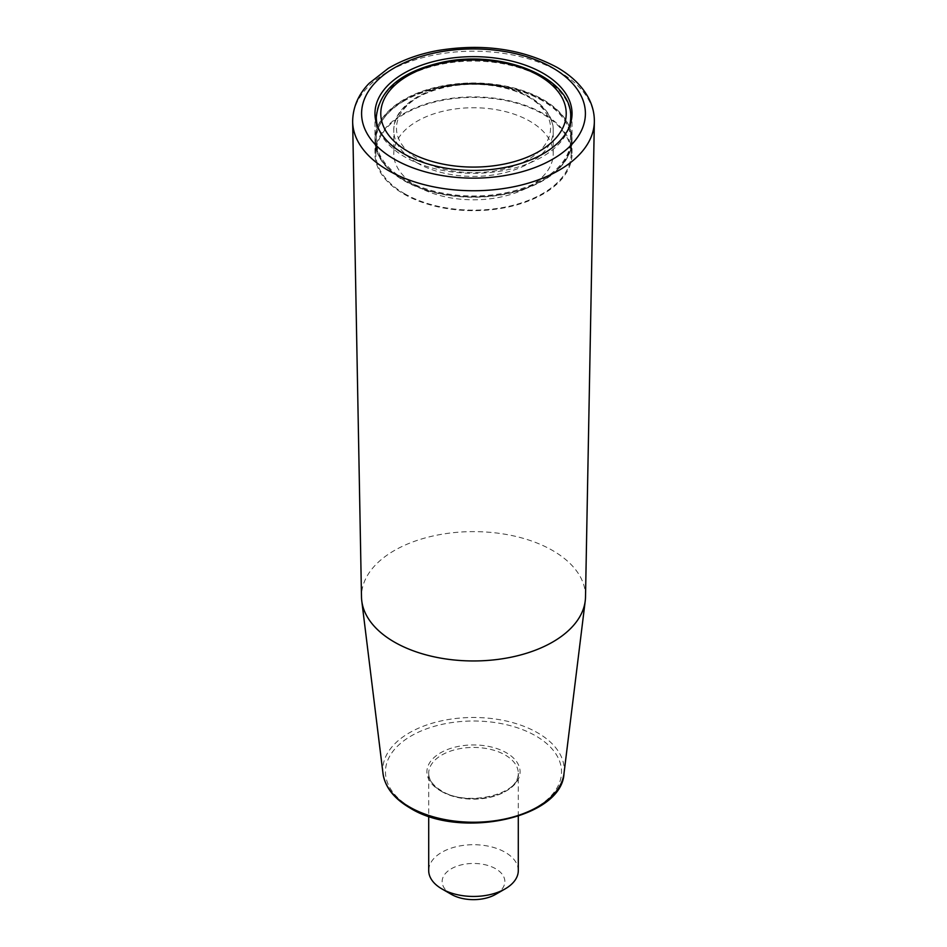 <?xml version="1.0" encoding="UTF-8"?>
<svg xmlns="http://www.w3.org/2000/svg" width="947" height="947" viewBox="0 0 947 947"><rect width="100%" height="100%" fill="white"/><g stroke="black" fill="none" stroke-linecap="round" stroke-linejoin="round"><path stroke-width="0.71" stroke-dasharray="4.74 3.55" d="M543.176 99.648A98.535 56.891 180 0 1 572.035 139.872A98.535 56.891 180 0 1 511.214 192.442A98.535 56.891 180 0 1 403.824 180.108A98.535 56.891 180 0 1 374.965 139.872A98.535 56.891 180 0 1 435.786 87.313A98.535 56.891 180 0 1 543.176 99.648M585.506 596.989A112.006 64.668 0 0 0 473.5 531.622A112.006 64.668 0 0 0 361.494 596.989M542.229 100.193A97.198 56.11 0 0 0 436.307 88.035A97.198 56.11 0 0 0 376.302 139.872A97.198 56.11 0 0 0 473.5 195.993A97.198 56.11 0 0 0 570.698 139.872A97.198 56.11 0 0 0 542.229 100.193M495.672 894.347A31.358 18.1 0 0 0 495.672 868.754A31.358 18.1 0 0 0 451.328 868.754A31.358 18.1 0 0 0 451.328 894.347M518.293 870.577A44.793 25.865 0 0 0 473.5 844.712A44.793 25.865 0 0 0 428.707 870.577M403.824 180.546A98.535 56.891 0 0 0 511.214 192.88A98.535 56.891 0 0 0 572.035 140.31A98.535 56.891 0 0 0 511.214 87.751A98.535 56.891 0 0 0 403.824 100.086A98.535 56.891 0 0 0 374.965 140.31A98.535 56.891 0 0 0 403.824 180.546M403.824 194.005A98.535 56.891 0 0 0 511.214 206.339A98.535 56.891 0 0 0 572.035 153.769A98.535 56.891 0 0 0 473.5 96.878A98.535 56.891 0 0 0 374.965 153.769A98.535 56.891 0 0 0 403.824 194.005M404.452 193.638A97.648 56.37 0 0 0 510.871 205.854A97.648 56.37 0 0 0 571.148 153.769A97.648 56.37 0 0 0 510.871 101.696A97.648 56.37 0 0 0 404.452 113.912A97.648 56.37 0 0 0 375.852 153.769A97.648 56.37 0 0 0 404.452 193.638M404.452 100.749A97.648 56.37 0 0 0 375.852 140.606A97.648 56.37 0 0 0 473.5 196.976A97.648 56.37 0 0 0 571.148 140.606A97.648 56.37 0 0 0 510.871 88.521A97.648 56.37 0 0 0 404.452 100.749M417.13 186.322A79.726 46.036 0 0 0 504.005 196.301A79.726 46.036 0 0 0 553.226 153.769A79.726 46.036 0 0 0 473.5 107.745A79.726 46.036 0 0 0 393.774 153.769A79.726 46.036 0 0 0 417.13 186.322M569.088 127.36A97.198 56.11 180 0 1 502.384 170.78A97.198 56.11 180 0 1 404.771 156.882A97.198 56.11 180 0 1 377.912 127.36M376.302 117.203A97.198 56.11 180 0 1 436.307 65.355A97.198 56.11 180 0 1 542.229 77.524A97.198 56.11 180 0 1 570.698 117.203M383.014 773.569A90.723 52.381 180 0 1 435.833 722.206A90.723 52.381 180 0 1 537.647 732.824A90.723 52.381 180 0 1 563.986 773.569M352.651 121.725A120.849 69.77 180 0 1 426.647 56.654A120.849 69.77 180 0 1 558.955 71.629A120.849 69.77 180 0 1 594.349 121.725M411.247 807.779A88.047 50.83 0 0 0 558.541 784.992A88.047 50.83 0 0 0 450.713 722.739A88.047 50.83 0 0 0 411.247 807.779M441.823 791.585A44.793 25.865 0 0 0 490.641 797.185A44.793 25.865 0 0 0 518.293 773.297A44.793 25.865 0 0 0 473.5 747.432A44.793 25.865 0 0 0 428.707 773.297A44.793 25.865 0 0 0 441.823 791.585M440.556 790.852A46.581 26.895 0 0 0 518.494 778.789A46.581 26.895 0 0 0 461.449 745.857A46.581 26.895 0 0 0 440.556 790.852M417.13 162.92A79.726 46.036 180 0 1 393.774 130.366A79.726 46.036 180 0 1 473.5 84.342A79.726 46.036 180 0 1 553.226 130.366A79.726 46.036 180 0 1 529.87 162.92A79.726 46.036 180 0 1 417.13 162.92M527.976 159.629A77.038 44.473 180 0 1 399.089 139.683A77.038 44.473 180 0 1 493.434 85.206A77.038 44.473 180 0 1 527.976 159.629M374.965 113.545L374.965 139.872M572.035 113.545L572.035 139.872M376.302 122.909L376.302 139.872M570.698 122.909L570.698 139.872M518.293 816.243L518.293 773.297C521.501 793.539 467.463 807.85 441.456 790.757C432.945 785.548 428.695 779.724 428.707 773.297L428.707 816.243M374.965 140.31L374.965 153.769M572.035 140.31L572.035 153.769M375.852 140.606L375.852 153.769M571.148 140.606L571.148 153.769M553.226 153.769L553.226 130.366C553.971 105.602 519.098 84.354 478.697 83.3C434.637 80.969 392.756 103.294 393.774 130.366L393.774 153.769"/><path stroke-width="1.42" d="M403.824 153.769A98.535 56.891 0 0 0 511.214 166.104A98.535 56.891 0 0 0 572.035 113.545A98.535 56.891 0 0 0 473.5 56.654A98.535 56.891 0 0 0 374.965 113.545A98.535 56.891 0 0 0 403.824 153.769M352.651 121.725L361.494 596.989A112.006 64.668 0 0 0 361.766 600.872A112.006 64.668 0 0 0 394.295 642.019A112.006 64.668 0 0 0 512.67 656.875A112.006 64.668 0 0 0 585.234 600.872A112.006 64.668 0 0 0 585.506 596.989L594.349 121.725A120.849 69.77 180 0 1 519.145 185.576A120.849 69.77 180 0 1 388.045 170.306A120.849 69.77 180 0 1 352.651 121.725C352.805 103.377 361.92 90.604 369.271 83.229L388.258 68.385C402.25 60.063 418.586 54.145 437.265 50.617C482.272 43.148 522.211 48.747 557.096 67.415C571.349 75.618 581.73 85.632 588.265 97.47C592.431 105.235 594.456 113.309 594.349 121.725M428.707 816.243L428.707 870.577A44.793 25.865 0 0 0 441.823 888.866L451.328 894.347A31.358 18.1 0 0 0 495.672 894.347L505.177 888.866A44.793 25.865 0 0 0 518.293 870.577L518.293 816.243M451.328 894.347L441.823 888.866A44.793 25.865 0 0 0 505.177 888.866M407.944 151.402A92.711 53.529 180 0 1 449.505 61.839A92.711 53.529 180 0 1 563.063 127.395A92.711 53.529 180 0 1 407.944 151.402M377.912 127.36A97.198 56.11 180 0 1 376.302 117.203C379.191 89.539 401.599 71.132 443.504 61.993C502.561 49.457 572.426 77.725 570.698 117.203A97.198 56.11 180 0 1 569.088 127.36M552.622 67.864A111.9 64.597 180 0 1 502.466 175.941A111.9 64.597 180 0 1 365.412 96.819A111.9 64.597 180 0 1 552.622 67.864M585.234 600.872L563.986 773.569A90.723 52.381 180 0 1 505.225 818.93A90.723 52.381 180 0 1 409.353 806.891A90.723 52.381 180 0 1 383.014 773.569L361.766 600.872M376.302 117.203L376.302 122.909M570.698 117.203L570.698 122.909M563.986 773.569C561.95 818.149 460.017 839.705 409.897 807.909C393.976 798.57 385.015 787.123 383.014 773.569"/></g></svg>
